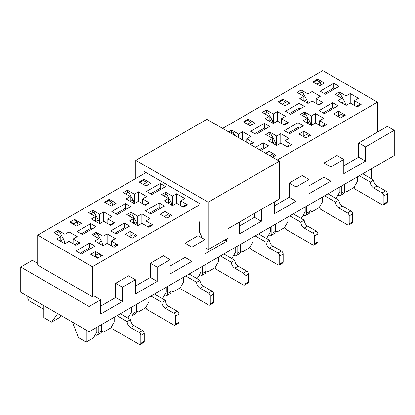 <?xml version="1.0" encoding="UTF-8"?>
<svg xmlns="http://www.w3.org/2000/svg" width="415" height="415" viewBox="0 0 415 415"><rect width="100%" height="100%" fill="white"/><g stroke="black" fill="none" stroke-linecap="round" stroke-linejoin="round"><path stroke-width="0.62" d="M135.793 178.517L135.793 160.361L208.252 202.198L279.342 161.155L279.342 199.039L227.939 228.717L227.939 238.189L208.252 249.555L204.901 247.62M135.793 160.361L206.883 119.318L279.342 161.155M208.252 202.198L208.252 249.555M201.415 237.634L201.415 236.135L199.366 231.798L199.366 222.326L200.051 221.138L200.051 203.775L143.995 171.416L143.995 173.781M63.692 243.05L64.491 242.593A4.835 2.791 -120 0 0 63.573 239.232L59.257 231.414L55.838 233.386L56.155 233.967M55.828 233.775L55.838 233.386M27.81 296.372L27.81 298.11A2.417 1.395 -120 0 0 29.522 301.072L43.855 309.346M95.128 334.983A4.835 2.791 -120 0 0 97.219 335.05A4.835 2.791 -120 0 0 98.22 332.84L98.22 326.501M94.802 255.879L98.22 253.907L101.633 255.879L98.22 257.855L94.802 255.879L94.625 256.569M74.991 244.84L74.975 244.435L74.659 244.648M64.491 242.593L64.465 243.496M74.975 244.435L78.394 242.464L78.435 243.838M97.219 335.05L100.632 333.079A4.835 2.791 -120 0 0 101.633 330.864L101.633 324.53M99.102 223.4L99.216 223.332A4.835 2.791 -120 0 0 98.298 219.971L93.982 212.153L90.906 213.927M129.506 315.54L129.527 315.556A4.835 2.791 -120 0 0 131.944 315.794A4.835 2.791 -120 0 0 132.945 313.579L132.945 306.452M135.679 236.228L132.945 234.646L129.527 236.623M110.042 224.982L113.119 223.203L113.139 223.804M131.944 315.794L135.357 313.818A4.835 2.791 -120 0 0 136.359 311.608L136.359 304.48M116.273 245.986L116.226 244.253L112.486 246.437M120.345 313.724L130.58 319.633L127.161 321.609A4.835 2.791 60 0 0 130.58 327.528L139.124 332.462A2.417 1.395 60 0 1 140.83 335.419L140.83 343.314A2.417 1.395 60 0 1 140.332 344.419A2.417 1.395 60 0 1 139.124 344.3L112.123 328.711L111.225 327.155M140.332 344.419L143.751 342.448A2.417 1.395 60 0 0 144.249 341.343L144.249 333.447A2.417 1.395 60 0 0 142.542 330.485L133.998 325.552A4.835 2.791 60 0 1 130.58 319.633M70.425 222.549L70.425 221.76L73.844 219.784L77.263 221.76L77.953 225.329M93.987 235.756L93.666 235.175L97.084 233.204L101.4 241.027A4.835 2.791 60 0 1 102.318 244.383L102.292 245.291M70.425 221.76L73.844 223.732L77.263 221.76M93.666 235.175L93.655 235.564M74.015 224.624L73.844 223.732M116.926 315.701L127.161 321.609M112.807 246.23L112.818 246.629M150.977 225.952L150.951 224.997L147.875 226.772M154.385 294.074L165.305 300.377L161.886 302.348A4.835 2.791 60 0 0 165.305 308.267L173.849 313.201A2.417 1.395 60 0 1 175.555 316.163L175.555 324.053A2.417 1.395 60 0 1 175.057 325.163A2.417 1.395 60 0 1 173.849 325.044L146.848 309.455L145.722 307.505M175.057 325.163L178.476 323.186A2.417 1.395 60 0 0 178.974 322.082L178.974 314.186A2.417 1.395 60 0 0 177.267 311.229L168.723 306.296A4.835 2.791 60 0 1 165.305 300.377M105.151 202.499L108.569 200.528L111.988 202.499L112.543 205.363M128.733 215.722L131.809 213.948L136.125 221.766A4.835 2.791 60 0 1 137.043 225.122L137.043 225.252M111.988 202.499L108.569 204.476M150.967 296.045L161.886 302.348M133.827 203.35L133.941 203.283A4.835 2.791 -120 0 0 133.023 199.926L128.707 192.104L125.631 193.883M164.231 295.496L164.252 295.506A4.835 2.791 -120 0 0 166.669 295.745A4.835 2.791 -120 0 0 167.67 293.53L167.67 286.407M170.404 216.179L167.67 214.602L164.252 216.573M144.768 204.932L147.844 203.153L147.865 203.755M166.669 295.745L170.083 293.773A4.835 2.791 -120 0 0 171.084 291.558L171.084 284.431M185.702 205.902L185.676 204.948L182.6 206.722M189.11 274.025L200.03 280.327L196.611 282.299A4.835 2.791 60 0 0 200.03 288.223L208.574 293.151A2.417 1.395 60 0 1 210.281 296.113L210.281 304.008A2.417 1.395 60 0 1 209.782 305.113A2.417 1.395 60 0 1 208.574 304.994L181.573 289.405L180.447 287.455M209.782 305.113L213.201 303.142A2.417 1.395 60 0 0 213.699 302.032L213.699 294.142A2.417 1.395 60 0 0 211.992 291.18L203.449 286.246A4.835 2.791 60 0 1 200.03 280.327M139.876 182.455L143.294 180.478L146.713 182.455L147.268 185.313M163.458 195.673L166.534 193.898L170.85 201.716A4.835 2.791 60 0 1 171.769 205.077L171.769 205.207M146.713 182.455L143.294 184.426M185.692 275.996L196.611 282.299M198.956 275.446L198.977 275.456A4.835 2.791 -120 0 0 201.394 275.695A4.835 2.791 -120 0 0 202.396 273.485L202.396 266.357M201.394 275.695L204.808 273.724A4.835 2.791 -120 0 0 205.809 271.509L205.809 264.381M223.835 253.975L234.755 260.278L231.337 262.254A4.835 2.791 60 0 0 234.755 268.173L243.299 273.106A2.417 1.395 60 0 1 245.006 276.063L245.006 283.959A2.417 1.395 60 0 1 244.508 285.064A2.417 1.395 60 0 1 243.299 284.944L216.298 269.356L215.172 267.405M244.508 285.064L247.926 283.092A2.417 1.395 60 0 0 248.424 281.987L248.424 274.092A2.417 1.395 60 0 0 246.718 271.13L238.174 266.197A4.835 2.791 60 0 1 234.755 260.278M220.417 255.951L231.337 262.254M233.681 255.396L233.702 255.407A4.835 2.791 -120 0 0 236.119 255.65A4.835 2.791 -120 0 0 237.121 253.435L237.121 246.308M236.119 255.65L239.533 253.674A4.835 2.791 -120 0 0 240.534 251.464L240.534 244.336M258.561 233.925L269.48 240.228L266.062 242.204A4.835 2.791 60 0 0 269.48 248.123L278.024 253.057A2.417 1.395 60 0 1 279.731 256.019L279.731 263.909A2.417 1.395 60 0 1 279.233 265.014A2.417 1.395 60 0 1 278.024 264.894L251.023 249.306L249.897 247.356M279.233 265.014L282.651 263.043A2.417 1.395 60 0 0 283.149 261.938L283.149 254.042A2.417 1.395 60 0 0 281.443 251.085L272.899 246.152A4.835 2.791 60 0 1 269.48 240.228M255.142 235.902L266.062 242.204M268.406 235.347L268.427 235.362A4.835 2.791 -120 0 0 270.845 235.601A4.835 2.791 -120 0 0 271.846 233.386L271.846 226.258M274.58 156.035L271.846 154.453L269.792 155.641M230.828 133.142L232.882 131.96L234.797 135.435M249.97 144.192L252.019 143.009L252.035 143.611M270.845 235.601L274.258 233.624A4.835 2.791 -120 0 0 275.259 231.414L275.259 224.287M289.877 145.758L289.852 144.804L286.775 146.578M293.286 213.881L304.205 220.183L300.787 222.155A4.835 2.791 60 0 0 304.205 228.074L312.749 233.007A2.417 1.395 60 0 1 314.456 235.969L314.456 243.859A2.417 1.395 60 0 1 313.958 244.969A2.417 1.395 60 0 1 312.749 244.85L285.748 229.262L284.623 227.311M313.958 244.969L317.376 242.993A2.417 1.395 60 0 0 317.874 241.888L317.874 233.993A2.417 1.395 60 0 0 316.168 231.036L307.624 226.102A4.835 2.791 60 0 1 304.205 220.183M244.051 122.306L247.47 120.334L250.888 122.306L251.443 125.169M267.634 135.529L270.71 133.755L275.026 141.572A4.835 2.791 60 0 1 275.944 144.928L275.939 145.058M250.888 122.306L247.47 124.282M289.867 215.852L300.787 222.155M272.728 123.156L272.842 123.089A4.835 2.791 -120 0 0 271.924 119.733L267.608 111.91L264.531 113.689M303.132 215.302L303.152 215.312A4.835 2.791 -120 0 0 305.57 215.551A4.835 2.791 -120 0 0 306.571 213.336L306.571 206.214M309.305 135.985L306.571 134.408L303.152 136.379M283.668 124.739L286.744 122.959L286.76 123.561M305.57 215.551L308.983 213.58A4.835 2.791 -120 0 0 309.984 211.365L309.984 204.237M324.603 125.709L324.577 124.754L321.501 126.528M328.011 193.831L338.931 200.134L335.512 202.105A4.835 2.791 60 0 0 338.931 208.029L347.474 212.962A2.417 1.395 60 0 1 349.181 215.919L349.181 223.815A2.417 1.395 60 0 1 348.683 224.92A2.417 1.395 60 0 1 347.474 224.8L320.473 209.212L319.348 207.261M348.683 224.92L352.102 222.948A2.417 1.395 60 0 0 352.6 221.838L352.6 213.948A2.417 1.395 60 0 0 350.893 210.986L342.349 206.053A4.835 2.791 60 0 1 338.931 200.134M278.776 102.261L282.195 100.285L285.613 102.261L286.168 105.12M302.359 115.479L305.435 113.705L309.751 121.522A4.835 2.791 60 0 1 310.669 124.884L310.664 125.014M285.613 102.261L282.195 104.232M324.592 195.802L335.512 202.105M307.453 103.107L307.567 103.039A4.835 2.791 -120 0 0 306.649 99.683L302.333 91.865L299.257 93.64M337.857 195.252L337.877 195.263A4.835 2.791 -120 0 0 340.295 195.501A4.835 2.791 -120 0 0 341.296 193.291L341.296 186.164M344.03 115.935L341.296 114.358L337.877 116.33M318.393 104.689L321.469 102.915L321.485 103.511M340.295 195.501L343.708 193.53A4.835 2.791 -120 0 0 344.709 191.315L344.709 184.187M359.328 105.659L359.302 104.705L356.226 106.484M362.736 173.781L373.656 180.084L370.237 182.061A4.835 2.791 60 0 0 373.656 187.979L382.199 192.913A2.417 1.395 60 0 1 383.906 195.87L383.906 203.765A2.417 1.395 60 0 1 383.408 204.87A2.417 1.395 60 0 1 382.199 204.751L355.199 189.162L354.073 187.212M383.408 204.87L386.827 202.899A2.417 1.395 60 0 0 387.325 201.794L387.325 193.898A2.417 1.395 60 0 0 385.618 190.936L377.074 186.003A4.835 2.791 60 0 1 373.656 180.084M313.501 82.212L316.92 80.235L320.339 82.212L320.894 85.07M337.084 95.429L340.16 93.655L344.476 101.473A4.835 2.791 60 0 1 345.394 104.834L345.389 104.964M320.339 82.212L316.92 84.183M359.317 175.758L370.237 182.061M20.75 267.037L89.106 306.503L89.106 331.761L20.75 292.295L20.75 267.037L32.37 260.329L37.703 263.406M89.106 306.503L100.726 299.796L93.894 295.848L92.389 296.715L92.389 266.721L37.703 235.149L37.703 265.144L92.389 296.715M365.542 146.905L394.25 130.331L387.413 126.383L358.705 142.957L365.542 146.905L365.542 161.113L343.802 173.662L343.802 159.459L330.817 166.954L330.817 181.163L309.076 193.712L309.076 179.503L296.092 187.004L296.092 201.213L274.351 213.761L274.351 201.918M261.367 209.419L261.367 221.257L239.626 233.811L239.626 221.968M226.642 238.941L226.642 241.307L204.901 253.856L204.901 239.647L191.917 247.148L191.917 261.357L170.176 273.905L170.176 259.697L157.192 267.198L157.192 281.406L135.451 293.955L135.451 279.746L122.467 287.242L122.467 301.451L100.726 314.005L100.726 299.796M89.106 331.761L394.25 155.589L394.25 130.331M330.817 166.954L323.98 163.007L336.97 155.511L343.802 159.459M296.092 187.004L289.255 183.056L302.245 175.555L309.076 179.503M191.917 247.148L185.08 243.2L198.069 235.704L204.901 239.647M157.192 267.198L150.355 263.25L163.344 255.749L170.176 259.697M122.467 287.242L115.629 283.3L128.619 275.799L135.451 279.746M370.258 178.123L371.28 177.532L371.28 168.848M377.432 132.146L377.432 102.152L322.751 70.581L222.606 128.396M344.709 190.526L346.743 191.699L353.85 187.596L357.268 181.677L357.268 176.94M335.533 198.173L336.487 197.618L339.906 191.699L339.906 186.963M333.821 83.285L320.152 91.181L325.485 94.257L339.154 86.367L333.821 83.285L333.821 88.022L324.255 93.546M324.39 113.674L338.059 105.784L332.731 102.702L319.057 110.597L324.39 113.674M319.675 85.775L312.817 81.817L317.605 79.052L324.457 83.01L319.675 85.775M269.159 116.361L262.322 112.413L266.425 110.048L273.257 113.99L277.36 111.625L285.562 116.361L281.463 118.726L288.295 122.674L284.197 125.04L277.36 121.097L273.257 123.463L265.055 118.726L269.159 116.361L269.159 121.097M319.607 120.703L326.439 124.645L322.341 127.016L315.504 123.068L311.4 125.439L303.199 120.703L307.302 118.332L300.465 114.384L304.569 112.019L311.4 115.967L315.504 113.596L323.705 118.332L319.607 120.703L319.607 125.439M305.886 137.956L310.669 135.197L303.816 131.239L299.028 133.998L305.886 137.956M264.371 123.385L250.702 131.275L256.034 134.356L269.703 126.461L264.371 123.385L264.371 128.121L254.805 133.646M260.75 150.417L268.609 145.878L263.281 142.802L255.417 147.341M250.224 125.87L243.366 121.911L248.154 119.152L255.007 123.11L250.224 125.87M130.258 196.554L123.421 192.607L127.524 190.236L134.356 194.184L138.46 191.818L146.661 196.554L142.563 198.92L149.395 202.868L145.297 205.233L138.46 201.291L134.356 203.656L126.155 198.92L130.258 196.554L130.258 201.291M180.707 200.896L187.538 204.839L183.44 207.21L176.603 203.262L172.5 205.632L164.299 200.896L168.402 198.526L161.565 194.578L165.668 192.212L172.5 196.16L176.603 193.789L184.805 198.526L180.707 200.896L180.707 205.632M166.986 218.15L171.769 215.39L164.916 211.432L160.128 214.192L166.986 218.15M125.47 203.578L111.801 211.468L117.134 214.55L130.803 206.654L125.47 203.578L125.47 208.314L115.904 213.839M116.039 233.967L129.708 226.071L124.381 222.995L110.706 230.885L116.039 233.967M111.324 206.063L104.466 202.105L109.254 199.345L116.107 203.303L111.324 206.063M60.808 236.649L53.971 232.701L58.074 230.335L64.906 234.283L69.009 231.912L77.211 236.649L73.113 239.019L79.945 242.962L75.846 245.332L69.009 241.385L64.906 243.755L56.705 239.019L60.808 236.649L60.808 241.385M111.256 240.991L118.088 244.938L113.99 247.304L107.153 243.361L103.05 245.727L94.848 240.991L98.952 238.625L92.114 234.677L96.218 232.307L103.05 236.254L107.153 233.889L115.354 238.625L111.256 240.991L111.256 245.727M97.535 258.249L102.318 255.484L95.466 251.526L90.678 254.291L97.535 258.249M37.703 235.149L146.049 172.599M92.389 266.721L200.051 204.564M277.293 159.967L377.432 102.152M76.599 226.113L69.741 222.155L74.529 219.39L81.382 223.348L76.599 226.113M81.314 254.016L94.983 246.121L89.656 243.045L75.981 250.935L81.314 254.016M90.745 223.628L77.076 231.518L82.409 234.6L96.078 226.704L90.745 223.628L90.745 228.364L81.179 233.889M132.261 238.2L137.043 235.44L130.191 231.482L125.403 234.242L132.261 238.2M145.981 220.941L152.813 224.889L148.715 227.259L141.878 223.312L137.775 225.677L129.573 220.941L133.677 218.575L126.84 214.628L130.943 212.262L137.775 216.205L141.878 213.839L150.08 218.575L145.981 220.941L145.981 225.677M95.533 216.599L88.696 212.656L92.799 210.286L99.631 214.233L103.734 211.868L111.936 216.599L107.838 218.97L114.67 222.917L110.572 225.283L103.734 221.335L99.631 223.706L91.43 218.97L95.533 216.599L95.533 221.335M146.049 186.013L139.191 182.055L143.979 179.296L150.832 183.254L146.049 186.013M150.764 213.917L164.433 206.027L159.106 202.945L145.432 210.841L150.764 213.917M160.195 183.529L146.526 191.424L151.859 194.5L165.528 186.61L160.195 183.529L160.195 188.265L150.629 193.789M272.525 157.218L275.944 155.246L269.091 151.288L265.673 153.26M284.882 140.747L291.714 144.695L287.616 147.066L280.779 143.118L276.675 145.483L268.474 140.747L272.577 138.382L265.74 134.434L269.843 132.069L276.675 136.011L280.779 133.646L288.98 138.382L284.882 140.747L284.882 145.483M228.624 131.871L231.7 130.092L238.532 134.04L242.635 131.674L250.836 136.405L246.738 138.776L253.57 142.724L250.494 144.498M284.949 105.82L278.092 101.862L282.88 99.102L289.732 103.06L284.949 105.82M289.665 133.723L303.334 125.833L298.006 122.752L284.332 130.647L289.665 133.723M299.096 103.335L285.427 111.23L290.759 114.307L304.428 106.416L299.096 103.335L299.096 108.071L289.53 113.596M340.611 117.912L345.394 115.147L338.541 111.189L333.753 113.954L340.611 117.912M354.332 100.653L361.164 104.601L357.066 106.966L350.229 103.019L346.126 105.389L337.924 100.653L342.027 98.282L335.19 94.34L339.294 91.969L346.126 95.917L350.229 93.546L358.43 98.282L354.332 100.653L354.332 105.389M303.884 96.311L297.047 92.363L301.15 89.998L307.982 93.946L312.085 91.575L320.287 96.311L316.189 98.677L323.02 102.624L318.922 104.995L312.085 101.047L307.982 103.413L299.78 98.677L303.884 96.311L303.884 101.047M309.984 210.576L312.018 211.749L319.125 207.645L322.543 201.726L322.543 196.99M300.808 218.223L301.762 217.668L305.181 211.749L305.181 207.012M275.259 230.626L277.293 231.798L284.4 227.69L287.818 221.771L287.818 217.035M266.082 238.267L267.037 237.717L270.456 231.798L270.456 227.062M240.534 250.67L242.568 251.843L249.674 247.739L253.093 241.821L253.093 237.084M231.357 258.317L232.312 257.767L235.73 251.843L235.73 247.107M205.809 270.72L207.842 271.892L214.949 267.789L218.368 261.87L218.368 257.134M196.632 278.366L197.587 277.811L201.005 271.892L201.005 267.156M171.084 290.77L173.117 291.942L180.224 287.839L183.643 281.92L183.643 277.184M161.907 298.416L162.862 297.861L166.28 291.942L166.28 287.206M136.359 310.819L138.392 311.992L145.499 307.883L148.918 301.964L148.918 297.228M127.867 318.066L131.555 311.992L131.555 307.256M43.855 305.637L43.855 317.636L51.647 322.133L58.826 317.989L61.363 315.742M51.647 322.133L57.675 313.615M72.418 322.128L78.445 337.603L86.237 342.1L93.411 337.96L96.83 332.036L96.83 327.3M98.22 332.84L101.633 330.864L103.667 332.036L110.774 327.933L114.192 322.014L114.192 317.278M86.237 342.1L86.237 330.107M115.629 283.3L115.629 297.508L100.726 306.109M150.355 263.25L150.355 277.459L135.451 286.06M185.08 243.2L185.08 257.409L170.176 266.015M254.53 213.367L254.53 217.315L239.626 225.916M289.255 183.056L289.255 197.265L274.351 205.866M323.98 163.007L323.98 177.215L309.076 185.821M358.705 142.957L358.705 157.166L343.802 165.772M95.466 255.5L95.466 251.526M98.952 243.361L98.952 238.625M96.218 233.707L96.218 232.307M103.05 245.727L103.05 236.254M107.153 243.361L107.153 233.889M74.529 220.183L74.529 219.39M58.074 232.094L58.074 230.335M64.906 243.755L64.906 234.283M69.009 241.385L69.009 231.912M73.113 243.755L73.113 239.019M90.885 248.492L89.656 247.781L89.656 243.045M89.656 247.781L80.085 253.306M91.98 229.075L90.745 228.364M130.191 236.239L130.191 231.482M133.677 223.312L133.677 218.575M130.943 214.446L130.943 212.262M137.775 225.677L137.775 216.205M141.878 223.312L141.878 213.839M109.254 200.922L109.254 199.345M92.799 212.838L92.799 210.286M99.631 223.706L99.631 214.233M103.734 221.335L103.734 211.868M107.838 223.706L107.838 218.97M125.61 228.442L124.381 227.731L124.381 222.995M124.381 227.731L114.81 233.256M126.705 209.025L125.47 208.314M164.916 216.189L164.916 211.432M168.402 203.262L168.402 198.526M165.668 194.396L165.668 192.212M172.5 205.632L172.5 196.16M176.603 203.262L176.603 193.789M143.979 180.873L143.979 179.296M127.524 192.788L127.524 190.236M134.356 203.656L134.356 194.184M138.46 201.291L138.46 191.818M142.563 203.656L142.563 198.92M160.335 208.392L159.106 207.682L159.106 202.945M159.106 207.682L149.535 213.206M161.43 188.975L160.195 188.265M269.091 155.231L269.091 151.288M272.577 143.118L272.577 138.382M269.843 134.253L269.843 132.069M276.675 145.483L276.675 136.011M280.779 143.118L280.779 133.646M248.154 120.729L248.154 119.152M231.7 132.644L231.7 130.092M238.532 137.593L238.532 134.04M242.635 139.959L242.635 131.674M246.738 142.329L246.738 138.776M264.511 148.248L263.281 147.538L263.281 142.802M263.281 147.538L259.52 149.706M265.605 128.832L264.371 128.121M303.816 135.996L303.816 131.239M307.302 123.068L307.302 118.332M304.569 114.203L304.569 112.019M311.4 125.439L311.4 115.967M315.504 123.068L315.504 113.596M282.88 100.679L282.88 99.102M266.425 112.595L266.425 110.048M273.257 123.463L273.257 113.99M277.36 121.097L277.36 111.625M281.463 123.463L281.463 118.726M299.236 128.199L298.006 127.488L298.006 122.752M298.006 127.488L288.435 133.013M300.33 108.782L299.096 108.071M338.541 115.951L338.541 111.189M342.027 103.019L342.027 98.282M339.294 94.158L339.294 91.969M346.126 105.389L346.126 95.917M350.229 103.019L350.229 93.546M317.605 80.629L317.605 79.052M301.15 92.545L301.15 89.998M307.982 103.413L307.982 93.946M312.085 101.047L312.085 91.575M316.189 103.413L316.189 98.677M333.961 108.149L332.731 107.438L332.731 102.702M332.731 107.438L323.161 112.963M335.055 88.732L333.821 88.022M115.629 297.508L122.467 301.451M150.355 277.459L157.192 281.406M185.08 257.409L191.917 261.357M224.588 240.124L226.642 241.307M254.53 217.315L261.367 221.257M289.255 197.265L296.092 201.213M323.98 177.215L330.817 181.163M358.705 157.166L365.542 161.113M60.808 240.83L63.573 239.232M95.73 221.454L98.298 219.971M132.945 313.579L136.359 311.608M144.249 333.447L140.83 335.419M144.249 341.343L140.83 343.314M142.542 330.485L139.124 332.462M133.998 325.552L130.58 327.528M101.4 241.027L98.952 242.438M102.318 244.383L101.519 244.845M178.974 314.186L175.555 316.163M178.974 322.082L175.555 324.053M177.267 311.229L173.849 313.201M168.723 306.296L165.305 308.267M136.125 221.766L133.677 223.182M130.455 201.405L133.023 199.926M167.67 293.53L171.084 291.558M213.699 294.142L210.281 296.113M213.699 302.032L210.281 304.008M211.992 291.18L208.574 293.151M203.449 286.246L200.03 288.223M170.85 201.716L168.402 203.132M202.396 273.485L205.809 271.509M248.424 274.092L245.006 276.063M248.424 281.987L245.006 283.959M246.718 271.13L243.299 273.106M238.174 266.197L234.755 268.173M237.121 253.435L240.534 251.464M283.149 254.042L279.731 256.019M283.149 261.938L279.731 263.909M281.443 251.085L278.024 253.057M272.899 246.152L269.48 248.123M271.846 233.386L275.259 231.414M317.874 233.993L314.456 235.969M317.874 241.888L314.456 243.859M316.168 231.036L312.749 233.007M307.624 226.102L304.205 228.074M275.026 141.572L272.577 142.988M269.356 121.211L271.924 119.733M306.571 213.336L309.984 211.365M352.6 213.948L349.181 215.919M352.6 221.838L349.181 223.815M350.893 210.986L347.474 212.962M342.349 206.053L338.931 208.029M309.751 121.522L307.302 122.939M304.081 101.161L306.649 99.683M341.296 193.291L344.709 191.315M387.325 193.898L383.906 195.87M387.325 201.794L383.906 203.765M385.618 190.936L382.199 192.913M377.074 186.003L373.656 187.979M344.476 101.473L342.027 102.889"/></g></svg>
